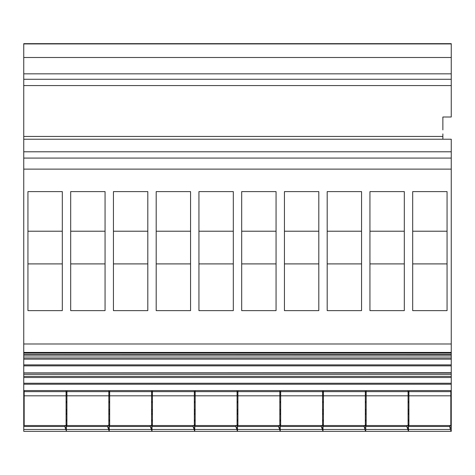 <?xml version="1.0" encoding="UTF-8"?>
<svg xmlns="http://www.w3.org/2000/svg" width="475" height="475" viewBox="0 0 475 475"><rect width="100%" height="100%" fill="white"/><g stroke="black" fill="none" stroke-linecap="round" stroke-linejoin="round"><path stroke-width="0.71" d="M23.75 72.93L23.75 72.153M442.866 129.907L442.866 117.004L451.25 117.004L451.25 43.658L23.75 43.658L23.75 85.571L451.25 85.571M442.866 133.903L442.866 139.217M451.25 151.792L23.75 151.792L23.75 139.217L451.25 139.217L451.25 354.51M451.25 365.857L23.75 365.857L23.75 372.887L451.25 372.733L451.25 354.605L23.75 354.51M450.828 391.109L451.25 391.263L451.25 372.976L23.75 372.976L23.75 391.263L24.172 391.109M450.828 409.48L451.25 409.48L451.25 391.347L450.828 391.347M450.828 409.723L451.25 409.723L451.25 431.336L23.75 431.342L23.75 429.453L65.568 429.453L66.5 430.528M23.75 151.792L23.75 158.08L451.25 158.08M23.75 158.08L23.75 169.13L451.25 169.13M451.25 353.026L23.75 353.026L23.75 169.13M198.942 191.609L233.308 191.609L233.308 310.638L198.942 310.638L198.942 191.609L198.942 231.212L233.308 231.212M70.692 310.638L105.058 310.638L105.058 191.609L70.692 191.609L70.692 310.638M27.942 191.609L62.308 191.609L62.308 310.638L27.942 310.638L27.942 191.609M327.192 191.609L361.558 191.609L361.558 310.638L327.192 310.638L327.192 191.609M284.442 310.638L318.808 310.638L318.808 191.609L284.442 191.609L284.442 310.638M412.692 191.609L447.058 191.609L447.058 310.638L412.692 310.638L412.692 191.609L412.692 231.212L447.058 231.212M369.942 191.609L404.308 191.609L404.308 310.638L369.942 310.638L369.942 191.609L369.942 231.212L404.308 231.212M156.192 310.638L190.558 310.638L190.558 191.609L156.192 191.609L156.192 310.638L156.192 263.904L190.558 263.904M113.442 191.609L147.808 191.609L147.808 310.638L113.442 310.638L113.442 191.609M241.692 310.638L276.058 310.638L276.058 191.609L241.692 191.609L241.692 310.638M451.25 355.959L23.75 355.959L23.75 350.627M23.75 355.959L23.75 365.857M451.25 357.96L23.75 357.96M451.25 359.147L23.75 359.147M451.25 374.336L23.75 374.336M451.25 376.337L23.75 376.337M451.25 377.518L23.75 377.518M24.172 391.347L23.75 391.347L23.75 409.634L24.172 409.48M451.25 392.706L450.828 392.706M408.922 392.706L408.078 392.706M366.172 392.706L365.328 392.706M323.422 392.706L322.578 392.706M280.672 392.706L279.828 392.706M237.922 392.706L237.078 392.706M195.172 392.706L194.328 392.706M152.422 392.706L151.578 392.706M109.672 392.706L108.828 392.706M66.922 392.706L66.078 392.706M24.172 392.706L23.75 392.706M451.25 394.707L450.828 394.707M408.922 394.707L408.078 394.707M366.172 394.707L365.328 394.707M323.422 394.707L322.578 394.707M280.672 394.707L279.828 394.707M237.922 394.707L237.078 394.707M195.172 394.707L194.328 394.707M152.422 394.707L151.578 394.707M109.672 394.707L108.828 394.707M66.922 394.707L66.078 394.707M24.172 394.707L23.75 394.707M451.25 395.895L450.828 395.895M408.922 395.895L408.078 395.895M366.172 395.895L365.328 395.895M323.422 395.895L322.578 395.895M280.672 395.895L279.828 395.895M237.922 395.895L237.078 395.895M195.172 395.895L194.328 395.895M152.422 395.895L151.578 395.895M109.672 395.895L108.828 395.895M66.922 395.895L66.078 395.895M24.172 395.895L23.75 395.895M24.172 409.723L23.75 409.723L23.75 414.265L24.172 414.265M451.25 411.083L450.828 411.083M408.922 411.083L408.078 411.083M366.172 411.083L365.328 411.083M323.422 411.083L322.578 411.083M280.672 411.083L279.828 411.083M237.922 411.083L237.078 411.083M195.172 411.083L194.328 411.083M152.422 411.083L151.578 411.083M109.672 411.083L108.828 411.083M66.922 411.083L66.078 411.083M24.172 411.083L23.75 411.083M451.25 413.084L450.828 413.084M408.922 413.084L408.078 413.084M366.172 413.084L365.328 413.084M323.422 413.084L322.578 413.084M280.672 413.084L279.828 413.084M237.922 413.084L237.078 413.084M195.172 413.084L194.328 413.084M152.422 413.084L151.578 413.084M109.672 413.084L108.828 413.084M66.922 413.084L66.078 413.084M24.172 413.084L23.75 413.084M66.078 414.265L66.922 414.265M108.828 414.265L109.672 414.265M151.578 414.265L152.422 414.265M194.328 414.265L195.172 414.265M237.078 414.265L237.922 414.265M279.828 414.265L280.672 414.265M322.578 414.265L323.422 414.265M365.328 414.265L366.172 414.265M408.078 414.265L408.922 414.265M450.828 414.265L451.25 414.265M23.75 414.265L23.75 420.981L23.75 420.007L24.172 420.007M366.172 424.715L365.75 424.715L365.75 426.503L406.826 426.503L408.5 431.282L408.5 424.715L408.922 424.715M450.241 425.535L451.25 426.77M24.172 424.715L23.75 424.715L23.75 420.981L24.172 420.981M65.491 425.535L66.5 426.77M66.322 430.766L66.5 424.715L66.922 424.715M108.241 425.535L109.25 426.77M66.5 426.503L107.576 426.503L109.25 431.282L109.25 424.715L109.672 424.715M150.991 425.535L152 426.77M109.25 426.503L150.326 426.503L152 431.282L152 424.715L152.422 424.715M193.741 425.535L194.75 426.77M152 426.503L193.076 426.503L194.75 431.282L194.75 424.715L195.172 424.715M236.491 425.535L237.5 426.77M194.75 426.503L235.826 426.503L237.5 431.282L237.5 424.715L237.922 424.715M279.241 425.535L280.25 426.77M237.5 426.503L278.576 426.503L280.25 431.282L280.25 424.715L280.672 424.715M321.991 425.535L323 426.77M280.25 426.503L321.326 426.503L323 431.282L323 424.715L323.422 424.715M364.741 425.535L365.75 426.77M407.491 425.535L408.5 426.77M451.25 431.282L450.318 429.453L449.576 425.535M365.75 426.503L365.75 431.282L364.818 429.453L364.076 425.535M105.058 263.904L70.692 263.904M105.058 231.212L70.692 231.212M62.308 231.212L27.942 231.212M62.308 263.904L27.942 263.904M361.558 231.212L327.192 231.212M361.558 263.904L327.192 263.904M318.808 263.904L284.442 263.904M318.808 231.212L284.442 231.212M447.058 263.904L412.692 263.904M404.308 263.904L369.942 263.904M190.558 231.212L156.192 231.212L156.192 191.609M147.808 231.212L113.442 231.212M147.808 263.904L113.442 263.904M276.058 263.904L241.692 263.904M276.058 231.212L241.692 231.212M233.308 263.904L198.942 263.904M406.826 426.503L406.826 425.535M321.326 426.503L321.326 425.535M278.576 426.503L278.576 425.535M235.826 426.503L235.826 425.535M193.076 426.503L193.076 425.535M150.326 426.503L150.326 425.535M107.576 426.503L107.576 425.535M65.568 429.453L64.826 425.535M23.75 424.715L23.75 429.453M23.75 72.889L23.75 74.13M23.75 139.217L23.75 85.571M450.828 408.809L450.828 425.535L408.922 425.535L408.922 390.563L450.828 390.563L450.828 408.809M450.828 395.823L408.922 395.823M450.828 391.637L408.922 391.637M408.078 408.809L408.078 425.535L366.172 425.535L366.172 390.563L408.078 390.563L408.078 408.809M408.078 395.823L366.172 395.823M408.078 391.637L366.172 391.637M365.328 408.809L365.328 425.535L323.422 425.535L323.422 390.563L365.328 390.563L365.328 408.809M365.328 395.823L323.422 395.823M365.328 391.637L323.422 391.637M322.578 408.809L322.578 425.535L280.672 425.535L280.672 390.563L322.578 390.563L322.578 408.809M322.578 395.823L280.672 395.823M322.578 391.637L280.672 391.637M279.828 408.809L279.828 425.535L237.922 425.535L237.922 390.563L279.828 390.563L279.828 408.809M279.828 395.823L237.922 395.823M279.828 391.637L237.922 391.637M237.078 408.809L237.078 425.535L195.172 425.535L195.172 390.563L237.078 390.563L237.078 408.809M237.078 395.823L195.172 395.823M237.078 391.637L195.172 391.637M194.328 408.809L194.328 425.535L152.422 425.535L152.422 390.563L194.328 390.563L194.328 408.809M194.328 395.823L152.422 395.823M194.328 391.637L152.422 391.637M151.578 408.809L151.578 425.535L109.672 425.535L109.672 390.563L151.578 390.563L151.578 408.809M151.578 395.823L109.672 395.823M151.578 391.637L109.672 391.637M108.828 408.809L108.828 425.535L66.922 425.535L66.922 390.563L108.828 390.563L108.828 408.809M108.828 395.823L66.922 395.823M108.828 391.637L66.922 391.637M66.078 408.809L66.078 425.535L24.172 425.535L24.172 390.563L66.078 390.563L66.078 408.809M66.078 395.823L24.172 395.823M66.078 391.637L24.172 391.637M23.75 343.989L451.25 343.989M23.75 352.432L451.25 352.432M23.75 354.356L451.25 354.356M451.25 364.883L23.75 364.883M451.25 383.26L23.75 383.26M451.25 384.233L23.75 384.233M408.922 391.109L408.078 391.109M366.172 391.109L365.328 391.109M323.422 391.109L322.578 391.109M280.672 391.109L279.828 391.109M237.922 391.109L237.078 391.109M195.172 391.109L194.328 391.109M152.422 391.109L151.578 391.109M109.672 391.109L108.828 391.109M66.922 391.109L66.078 391.109M451.25 401.636L450.828 401.636M408.922 401.636L408.078 401.636M366.172 401.636L365.328 401.636M323.422 401.636L322.578 401.636M280.672 401.636L279.828 401.636M237.922 401.636L237.078 401.636M195.172 401.636L194.328 401.636M152.422 401.636L151.578 401.636M109.672 401.636L108.828 401.636M66.922 401.636L66.078 401.636M24.172 401.636L23.75 401.636M451.25 402.604L450.828 402.604M408.922 402.604L408.078 402.604M366.172 402.604L365.328 402.604M323.422 402.604L322.578 402.604M280.672 402.604L279.828 402.604M237.922 402.604L237.078 402.604M195.172 402.604L194.328 402.604M152.422 402.604L151.578 402.604M109.672 402.604L108.828 402.604M66.922 402.604L66.078 402.604M24.172 402.604L23.75 402.604M408.922 409.48L408.078 409.48M366.172 409.48L365.328 409.48M323.422 409.48L322.578 409.48M280.672 409.48L279.828 409.48M237.922 409.48L237.078 409.48M195.172 409.48L194.328 409.48M152.422 409.48L151.578 409.48M109.672 409.48L108.828 409.48M66.922 409.48L66.078 409.48M66.078 420.007L66.922 420.007M108.828 420.007L109.672 420.007M151.578 420.007L152.422 420.007M194.328 420.007L195.172 420.007M237.078 420.007L237.922 420.007M279.828 420.007L280.672 420.007M322.578 420.007L323.422 420.007M365.328 420.007L366.172 420.007M408.078 420.007L408.922 420.007M450.828 420.007L451.25 420.007M66.078 420.981L66.922 420.981M108.828 420.981L109.672 420.981M151.578 420.981L152.422 420.981M194.328 420.981L195.172 420.981M237.078 420.981L237.922 420.981M279.828 420.981L280.672 420.981M322.578 420.981L323.422 420.981M365.328 420.981L366.172 420.981M408.078 420.981L408.922 420.981M450.828 420.981L451.25 420.981M449.576 426.592L451.25 428.64M408.5 429.453L450.318 429.453M365.75 429.453L407.568 429.453M323 429.453L364.818 429.453M280.25 429.453L322.068 429.453M237.5 429.453L279.318 429.453M194.75 429.453L236.568 429.453M152 429.453L193.818 429.453M109.25 429.453L151.068 429.453M66.5 429.453L108.318 429.453M406.826 426.592L408.5 428.64M364.076 426.592L365.75 428.64M323 426.503L364.076 426.503M321.326 426.592L323 428.64M278.576 426.592L280.25 428.64M235.826 426.592L237.5 428.64M193.076 426.592L194.75 428.64M150.326 426.592L152 428.64M107.576 426.592L109.25 428.64M64.826 426.592L66.5 428.64M23.75 426.503L64.826 426.503M408.5 426.503L449.576 426.503M23.75 43.932L451.25 43.932M23.75 57.493L451.25 57.493M23.75 73.833L451.25 73.833M23.75 79.283L451.25 79.283M23.75 136.444L442.866 136.444M66.078 391.347L66.922 391.347M108.828 391.347L109.672 391.347M151.578 391.347L152.422 391.347M194.328 391.347L195.172 391.347M237.078 391.347L237.922 391.347M279.828 391.347L280.672 391.347M322.578 391.347L323.422 391.347M365.328 391.347L366.172 391.347M408.078 391.347L408.922 391.347M66.078 409.723L66.922 409.723M108.828 409.723L109.672 409.723M151.578 409.723L152.422 409.723M194.328 409.723L195.172 409.723M237.078 409.723L237.922 409.723M279.828 409.723L280.672 409.723M322.578 409.723L323.422 409.723M365.328 409.723L366.172 409.723M408.078 409.723L408.922 409.723"/></g></svg>
